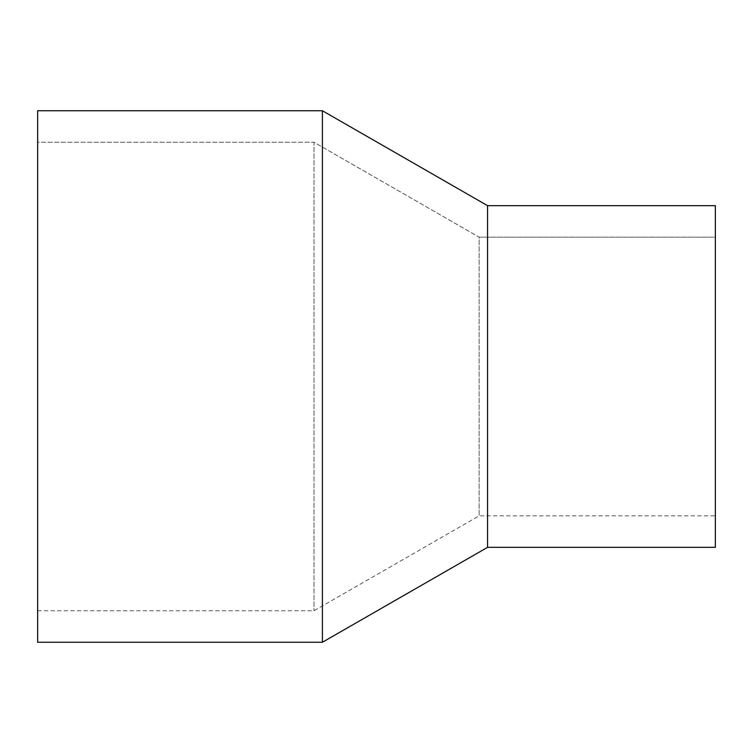 <?xml version="1.0" encoding="UTF-8"?>
<svg xmlns="http://www.w3.org/2000/svg" width="753" height="753" viewBox="0 0 753 753"><rect width="100%" height="100%" fill="white"/><g stroke="black" fill="none" stroke-linecap="round" stroke-linejoin="round"><path stroke-width="0.56" stroke-dasharray="3.77 2.82" d="M322.397 642.262L322.397 110.738M37.65 642.262L37.65 110.738L37.65 142.251L313.992 142.251L479.143 237.167L715.35 237.167L715.35 515.833L715.35 237.167L479.143 237.167L479.143 515.833L479.143 237.167L313.992 142.251L313.992 610.749L313.992 142.251L37.65 142.251L37.65 610.749L37.65 142.251M487.549 547.346L487.549 205.654M715.35 547.346L715.35 237.167M37.65 610.749L313.992 610.749L479.143 515.833L715.35 515.833"/><path stroke-width="1.13" d="M37.65 110.738L322.397 110.738L322.397 642.262L37.65 642.262L37.65 110.738L322.397 110.738L487.549 205.654L487.549 547.346L322.397 642.262M322.397 110.738L487.549 205.654L715.35 205.654L715.35 547.346L487.549 547.346M487.549 205.654L715.35 205.654"/></g></svg>
